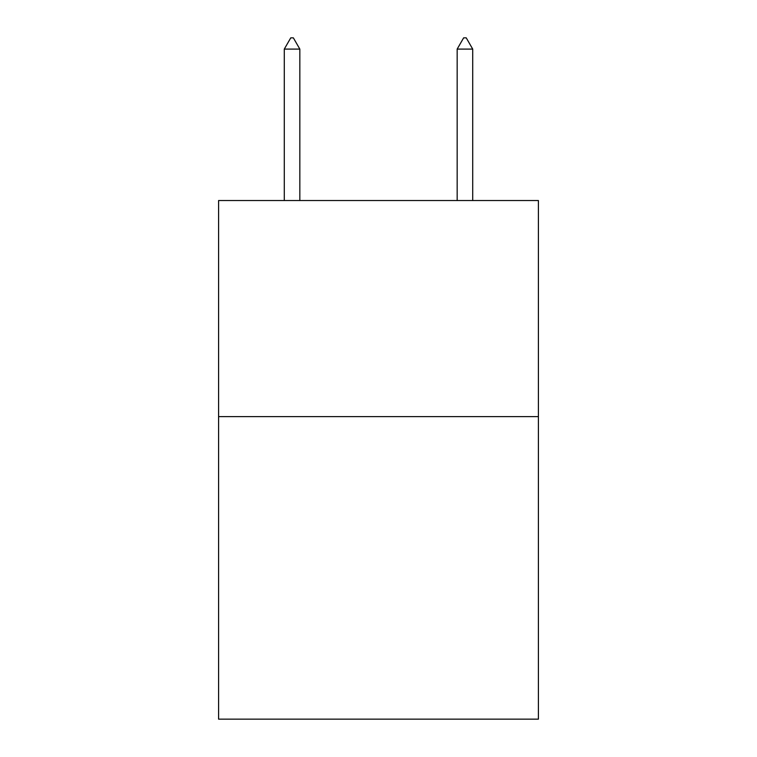<?xml version="1.0" encoding="UTF-8"?>
<svg xmlns="http://www.w3.org/2000/svg" width="757" height="757" viewBox="0 0 757 757"><rect width="100%" height="100%" fill="white"/><g stroke="black" fill="none" stroke-linecap="round" stroke-linejoin="round"><path stroke-width="1.14" d="M538.407 416.615L538.407 719.15L218.593 719.15L218.593 200.529L538.407 200.529L538.407 416.615L218.593 416.615M299.838 49.091L293.356 37.85L290.764 37.85L284.282 49.091L299.838 49.091L299.838 200.529M284.282 49.091L284.282 200.529M463.644 37.85L466.236 37.85L472.718 49.091L457.162 49.091L463.644 37.85M472.718 200.529L472.718 49.091M457.162 200.529L457.162 49.091"/></g></svg>
